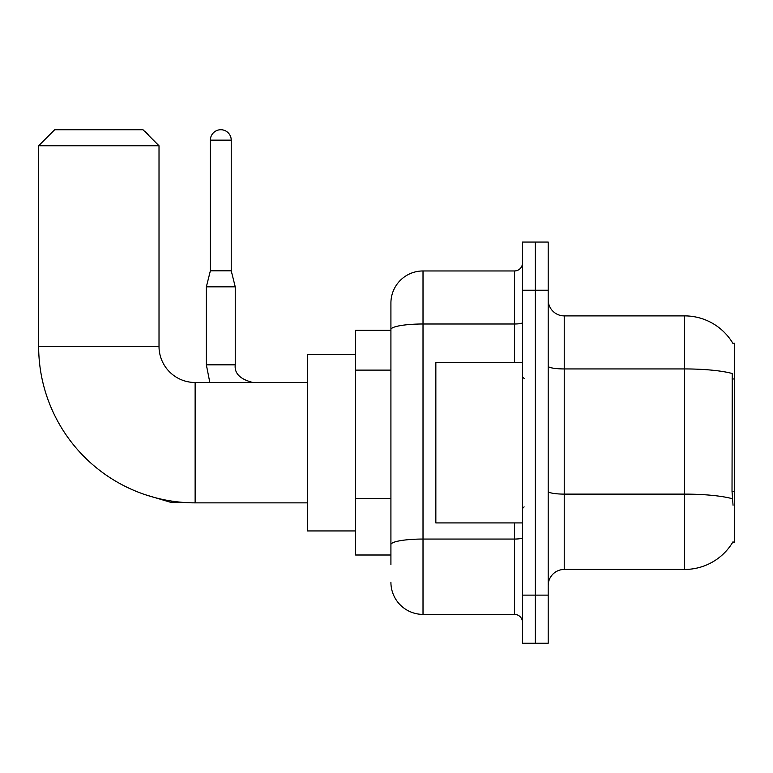 <?xml version="1.0" encoding="UTF-8"?>
<svg xmlns="http://www.w3.org/2000/svg" width="773" height="773" viewBox="0 0 773 773"><rect width="100%" height="100%" fill="white"/><g stroke="black" fill="none" stroke-linecap="round" stroke-linejoin="round"><path stroke-width="1.16" d="M564.232 569.45L684.598 569.45A56.168 56.168 0 0 0 733.055 541.689L732.775 542.173L734.35 542.173L734.35 343.173L732.891 343.367A56.168 56.168 0 0 0 684.598 315.886A56.168 56.168 0 0 1 732.775 343.173A56.168 56.168 0 0 0 684.598 315.886L564.232 315.886A16.049 16.049 0 0 1 548.192 299.837A16.049 16.049 0 0 0 564.232 315.886L564.232 569.45A16.049 16.049 0 0 0 548.192 585.499M390.916 564.638L390.916 329.569L390.916 330.332L355.609 330.332L355.609 555.004L390.916 555.004M535.351 595.133L535.351 643.271L548.192 643.271L548.192 595.133L535.351 595.133L535.351 643.271L522.509 643.271L522.509 595.133L535.351 595.133L535.351 290.213L535.351 595.133M522.509 595.133L522.509 242.065L535.351 242.065L535.351 290.213L535.351 242.065L548.192 242.065L548.192 595.133M733.055 505.262L732.021 491.319L732.253 373.523A56.168 9.749 180 0 0 684.598 368.934L684.598 315.886A56.168 56.168 0 0 1 732.891 343.367M514.489 362.431L514.489 323.993L423.015 323.993A32.099 5.575 180 0 0 390.916 329.569L390.916 303.045A32.099 32.099 0 0 1 423.015 270.956L423.015 614.39L514.489 614.39L514.489 522.915M423.015 270.956L514.489 270.956A8.02 8.02 0 0 0 522.509 262.926M390.916 360.489L390.916 303.045M390.916 550.192L390.916 508.132M522.509 622.41A8.02 8.02 0 0 0 514.489 614.39M423.015 614.39A32.099 32.099 0 0 1 390.916 582.291M522.509 362.431L435.846 362.431L435.846 522.915L522.509 522.915M307.461 502.856L195.125 502.856A156.475 156.475 0 0 1 38.65 346.381L38.65 145.778L54.699 129.729L142.966 129.729L159.016 145.778L38.65 145.778M195.125 502.856L195.125 382.49A36.109 36.109 0 0 1 159.016 346.381L159.016 145.778M355.609 354.401L307.461 354.401L307.461 530.935L355.609 530.935M144.203 130.966A10.436 10.436 0 0 1 148.464 135.227M231.233 270.792L210.372 270.792L210.372 140.155A10.436 10.436 0 0 1 220.798 129.729A10.436 10.436 0 0 1 231.233 140.155L231.233 270.792L235.243 286.841L235.243 364.837C234.277 373.398 240.161 379.282 252.897 382.49C240.161 379.282 234.277 373.398 235.243 364.837C234.277 373.398 240.161 379.282 252.897 382.49C240.161 379.282 234.277 373.398 235.243 364.837C234.277 373.398 240.161 379.282 252.897 382.49C240.161 379.282 234.277 373.398 235.243 364.837C234.277 373.398 240.161 379.282 252.897 382.49C240.161 379.282 234.277 373.398 235.243 364.837L206.352 364.837L206.352 286.841L235.243 286.841M734.35 378.973L732.021 378.973M734.35 491.319L732.021 491.319M390.916 370.112L355.609 370.112M390.916 498.508L355.609 498.508M684.598 569.45L684.598 368.934L564.232 368.934A16.049 2.783 0 0 1 548.192 366.151M732.427 498.749A56.168 9.749 180 0 0 684.598 494.111L564.232 494.111A16.049 2.783 -0 0 1 548.192 491.328M548.192 290.213L522.509 290.213M522.509 537.65A8.02 1.391 0 0 1 514.489 539.052L423.015 539.052A32.099 5.575 180 0 0 390.916 544.617M522.509 322.602A8.02 1.391 0 0 1 514.489 323.993L514.489 270.956M38.65 346.381L159.016 346.381M185.105 502.527L171.374 502.527L145.797 494.875L171.374 502.527L145.797 494.875L171.374 502.527L145.797 494.875L171.374 502.527L171.374 501.039M210.372 140.155L231.233 140.155M524.113 378.48L522.509 376.866M524.113 506.866L522.509 508.47M307.461 382.49L195.125 382.49M145.797 494.875L171.374 502.527M206.352 364.837L209.831 382.49L206.352 364.837M210.372 270.792L206.352 286.841"/></g></svg>
